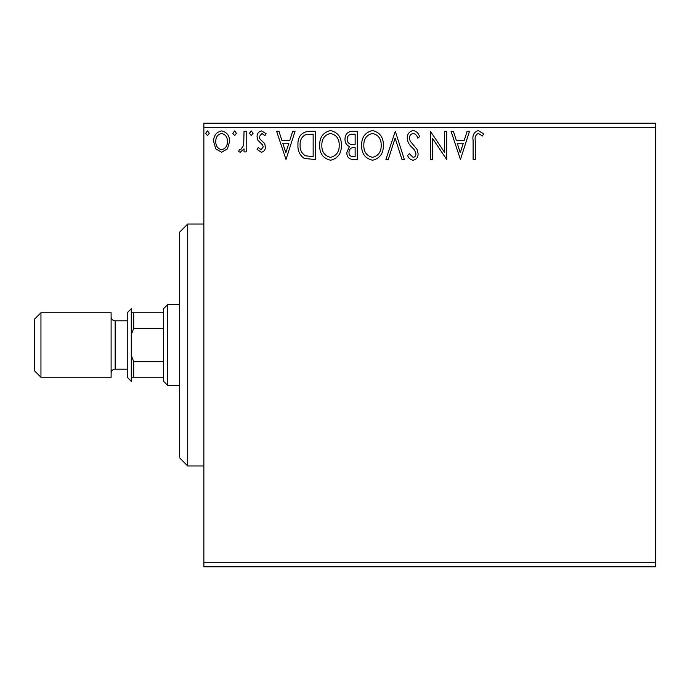 <?xml version="1.0" encoding="UTF-8"?>
<svg xmlns="http://www.w3.org/2000/svg" width="690" height="690" viewBox="0 0 690 690"><rect width="100%" height="100%" fill="white"/><g stroke="black" fill="none" stroke-linecap="round" stroke-linejoin="round"><path stroke-width="1.03" d="M655.5 566.783L203.861 566.783L203.861 562.755L655.5 562.755L655.5 566.783M227.45 148.85L221.594 152.266L215.746 148.868L213.633 141.536C213.581 135.689 216.229 132.144 221.594 130.919C226.958 132.144 229.615 135.68 229.554 141.536L227.45 148.85M246.201 131.281L246.201 151.904L244.036 151.904L244.036 148.868L240.258 152.266L238.602 151.559L239.637 149.368L240.612 149.739L243.691 145.288L244.036 131.281L246.201 131.281M261.251 152.266L257.06 149.333L258.336 147.565L261.113 149.739L263.209 146.961L262.692 145.09L257.775 140.07L257.06 136.879C257.042 133.558 258.569 131.574 261.639 130.919L266.107 133.713L264.865 135.62L261.881 133.455L259.233 136.767L259.751 138.742L264.693 143.675L265.383 146.858C265.434 149.885 264.054 151.688 261.251 152.266M308.766 131.281L315.321 131.281L315.321 159.511L304.333 158.484C299.753 155.31 297.623 150.825 297.951 145.038C297.632 136.887 301.237 132.308 308.766 131.281M357.308 131.281L357.308 159.511L353.315 159.511C349.011 159.295 346.846 156.958 346.811 152.516L349.459 146.504C346.458 145.072 344.974 142.666 345 139.294C345.026 134.628 347.251 131.963 351.659 131.281L357.308 131.281M395.301 131.281L404.349 159.511L401.985 159.511L395.12 138.095L388.254 159.511L385.891 159.511L395.301 131.281M444.515 131.281L446.689 131.281L446.689 159.511L432.578 138.457L432.578 159.511L430.405 159.511L430.405 131.281L444.515 152.283L444.515 131.281M475.281 140.726L475.281 159.511L473.107 159.511L473.107 140.441C472.236 135.318 473.961 132.023 478.274 130.557L483.604 133.808L482.5 135.982L478.291 133.455C475.626 134.843 474.625 137.267 475.281 140.726M203.861 127.245L203.861 123.217L655.5 123.217L655.5 127.245L203.861 127.245L203.861 562.755M655.5 127.245L655.5 562.755M460.446 159.511L451.036 131.281L453.399 131.281L456.297 140.329L464.223 140.329L467.13 131.281L469.493 131.281L460.446 159.511M413.207 130.557C416.493 131.221 418.606 133.274 419.546 136.724L417.786 138.155C417.105 135.697 415.63 134.127 413.362 133.455C410.783 133.92 409.463 135.516 409.42 138.233L410.127 141.001L416.984 149.342L418.106 153.646C418.14 157.303 416.458 159.502 413.06 160.227C410.421 159.709 408.609 158.122 407.609 155.448L409.299 153.715L413.086 157.337C414.992 156.984 415.941 155.793 415.932 153.758L414.621 150.118L411.939 147.306C409.118 144.866 407.557 141.829 407.247 138.198C407.281 133.964 409.274 131.419 413.207 130.557M383.364 145.271C383.519 153.318 379.949 158.312 372.643 160.227C365.165 158.493 361.508 153.551 361.646 145.4C361.508 137.345 365.113 132.394 372.471 130.557C379.828 132.325 383.459 137.232 383.364 145.271M341.378 145.271C341.541 153.318 337.971 158.312 330.657 160.227C323.187 158.493 319.522 153.551 319.668 145.4C319.53 137.345 323.136 132.394 330.493 130.557C337.85 132.325 341.481 137.232 341.378 145.271M286.014 159.511L276.604 131.281L278.967 131.281L281.865 140.329L289.791 140.329L292.698 131.281L295.061 131.281L286.014 159.511M253.083 133.274L251.272 135.62L249.461 133.274L251.272 130.919L253.083 133.274M236.437 133.274L234.626 135.62L232.815 133.274L234.626 130.919L236.437 133.274M209.294 133.274L207.483 135.62L205.672 133.274L207.483 130.919L209.294 133.274M457.229 143.218L460.264 152.697L463.3 143.218L457.229 143.218M363.82 145.409C363.708 151.869 366.623 155.845 372.54 157.337C378.439 155.768 381.32 151.757 381.19 145.28C381.294 138.854 378.413 134.912 372.54 133.455C366.588 134.912 363.682 138.897 363.82 145.409M352.883 156.613L355.134 156.613L355.134 147.565L354.022 147.565C350.77 147.539 349.088 149.169 348.985 152.464C348.985 155.112 350.287 156.492 352.883 156.613M354.039 144.667L355.134 144.667L355.134 134.171L352.65 134.171C349.2 134.127 347.372 135.827 347.173 139.294C347.191 141.752 348.329 143.434 350.58 144.339L354.039 144.667M321.842 145.409C321.73 151.869 324.645 155.845 330.562 157.337C336.461 155.768 339.342 151.757 339.213 145.28C339.316 138.854 336.435 134.912 330.562 133.455C324.611 134.912 321.704 138.897 321.842 145.409M313.156 156.613L313.156 134.171L305.014 134.895C301.478 137.241 299.848 140.622 300.124 145.038C299.848 149.79 301.634 153.387 305.48 155.819L313.156 156.613M282.797 143.218L285.841 152.697L288.869 143.218L282.797 143.218M215.806 141.519C215.711 145.9 217.643 148.635 221.594 149.739C225.552 148.643 227.484 145.9 227.389 141.519C227.484 137.155 225.552 134.464 221.594 133.455C217.635 134.464 215.703 137.155 215.806 141.519M187.732 224.026L187.732 465.974L179.667 457.91L179.667 232.09L187.732 224.026L203.861 224.026M187.732 465.974L203.861 465.974M167.575 385.322L163.539 381.294L163.539 308.706L167.575 304.678L167.575 385.322L179.667 385.322M167.575 304.678L179.667 304.678M163.539 377.257L131.281 377.257M131.281 355.324L133.696 361.629L133.696 377.257M163.539 361.629L133.696 361.629M163.539 328.371L133.696 328.371L131.281 334.676M131.281 312.743L133.696 312.743L133.696 328.371M163.539 312.743L133.696 312.743M34.5 370.806L34.5 319.194L40.952 312.743L40.952 377.257L34.5 370.806M127.245 377.257L127.245 312.743L131.281 308.706L131.281 381.294L127.245 377.257M127.245 320.807L115.152 320.807A4.037 4.037 0 0 1 111.116 316.77M127.245 369.193L115.152 369.193A4.037 4.037 0 0 0 111.116 373.23M40.952 312.743L111.116 312.743L111.116 377.257L40.952 377.257M115.152 320.807L115.152 369.193"/></g></svg>
